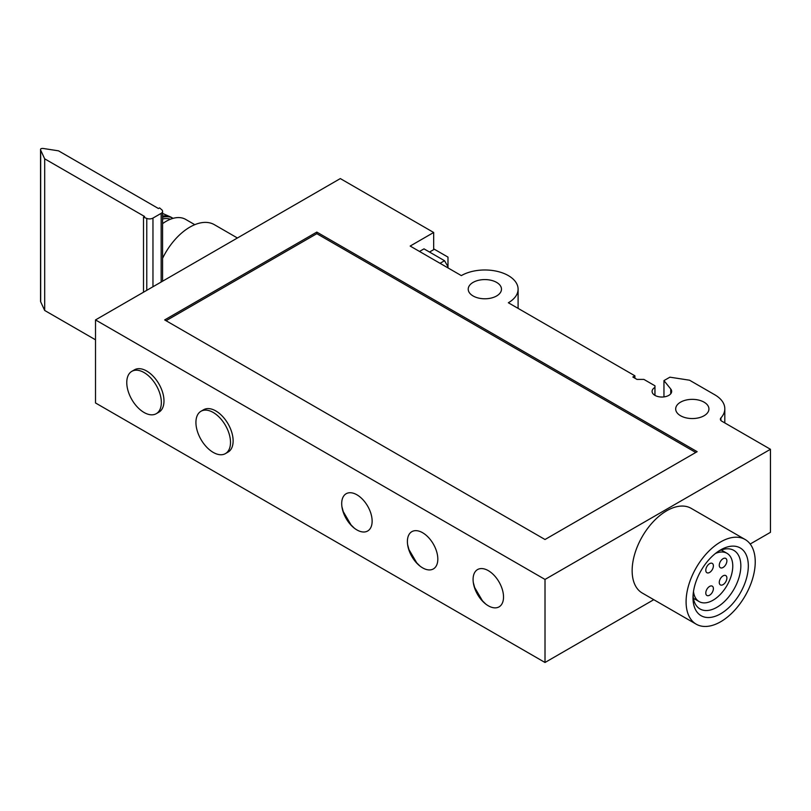 <?xml version="1.0" encoding="UTF-8"?>
<svg xmlns="http://www.w3.org/2000/svg" width="811" height="811" viewBox="0 0 811 811"><rect width="100%" height="100%" fill="white"/><g stroke="black" fill="none" stroke-linecap="round" stroke-linejoin="round"><path stroke-width="1.22" d="M654.893 395.342L654.964 385.803L643.904 379.406L636.98 379.406L632.833 377.014L634.912 375.817L508.355 302.756A33.251 19.2 0 0 0 518.097 289.182A33.251 19.2 0 0 0 497.569 271.442A33.251 19.2 0 0 0 461.337 275.608L410.163 246.057L433.672 232.483L340.316 178.582L95.516 319.919L95.516 402.966L545.012 662.486L653.778 599.684M750.195 544.019L770.45 532.33L770.45 449.284L721.81 421.193A4.886 2.818 0 0 1 720.371 419.196A4.886 2.818 0 0 1 720.928 417.898A34.224 19.758 0 0 0 724.811 408.754A34.224 19.758 0 0 0 714.785 394.785L689.543 380.207L669.906 377.176L663.956 380.602L670.748 389.006A9.783 5.647 0 0 1 671.66 391.389A9.783 5.647 0 0 1 661.877 397.035A9.783 5.647 0 0 1 652.095 391.389A9.783 5.647 0 0 1 654.893 387.435M95.516 319.919L545.012 579.439L770.45 449.284M680.551 415.739A16.625 9.6 0 0 0 698.666 417.827A16.625 9.6 0 0 0 708.936 408.957A16.625 9.6 0 0 0 692.31 399.357A16.625 9.6 0 0 0 675.685 408.957A16.625 9.6 0 0 0 680.551 415.739M473.087 295.964A16.625 9.6 0 0 0 491.213 298.053A16.625 9.6 0 0 0 501.472 289.182A16.625 9.6 0 0 0 484.846 279.582A16.625 9.6 0 0 0 468.221 289.182A16.625 9.6 0 0 0 473.087 295.964M164.663 319.919L316.807 232.088L697.146 451.676L545.012 539.508L164.663 319.919M447.986 267.904L447.986 266.697L446.952 267.306M433.672 248.855L447.986 257.117L447.986 266.697L444.529 260.716L440.038 263.311M444.529 260.716L423.991 248.855L419.5 251.451M429.526 252.049L433.672 249.656L433.672 232.483M194.802 224.677L185.678 219.406A39.121 22.586 120 0 0 162.585 223.643M356.911 529.928A21.512 12.418 -120 0 0 370.09 511.183A21.512 12.418 -120 0 0 343.742 495.977A21.512 12.418 -120 0 0 356.911 529.928M422.612 567.862A21.512 12.418 -120 0 0 435.781 549.118A21.512 12.418 -120 0 0 409.433 533.902A21.512 12.418 -120 0 0 422.612 567.862M488.303 605.787A21.512 12.418 -120 0 0 501.482 587.042A21.512 12.418 -120 0 0 475.124 571.826A21.512 12.418 -120 0 0 488.303 605.787M200.986 411.258L203.612 409.737A24.452 14.111 60 0 1 228.063 423.859A24.452 14.111 60 0 1 228.063 452.092L225.438 453.602A24.452 14.111 -120 0 0 225.438 425.37A24.452 14.111 -120 0 0 200.986 411.258A24.452 14.111 -120 0 0 195.927 422.45A24.452 14.111 -120 0 0 213.212 452.396A24.452 14.111 -120 0 0 225.438 453.602M131.838 371.337L134.464 369.816A24.452 14.111 60 0 1 158.915 383.927A24.452 14.111 60 0 1 158.915 412.16L156.28 413.681A24.452 14.111 -120 0 0 156.28 385.448A24.452 14.111 -120 0 0 131.838 371.337A24.452 14.111 -120 0 0 126.769 382.528A24.452 14.111 -120 0 0 144.054 412.475A24.452 14.111 -120 0 0 156.28 413.681M545.012 579.439L545.012 662.486M696.213 624.176L642.271 593.044A48.903 28.233 -60 0 1 642.271 536.578A48.903 28.233 -60 0 1 691.165 508.345L745.106 539.487A48.903 28.233 -60 0 1 752.608 578.669A48.903 28.233 -60 0 1 720.655 621.763A48.903 28.233 -60 0 1 696.213 624.176A48.903 28.233 -60 0 1 696.213 567.72A48.903 28.233 -60 0 1 745.106 539.487M663.956 396.903L663.956 380.602M654.964 385.803L654.964 395.383M634.912 375.817L634.912 378.21M173.088 218.352A33.738 19.484 120 0 0 172.966 218.281L171.506 217.439A33.738 19.484 120 0 0 170.432 216.892A33.738 19.484 120 0 0 162.585 216.091M172.966 218.281A33.738 19.484 120 0 0 162.585 217.236M170.411 219.254A31.781 18.349 120 0 0 162.585 219M237.42 237.988L214.357 224.677A48.903 28.233 120 0 0 162.585 258.324M718.718 551.095A33.819 19.525 -60 0 1 733.823 550.375A33.819 19.525 -60 0 1 739.014 577.483A33.819 19.525 -60 0 1 716.914 607.287A33.819 19.525 -60 0 1 700.005 608.96A33.819 19.525 -60 0 1 693.07 595.527M720.655 613.775A39.121 22.586 -60 0 1 693 597.798A39.121 22.586 -60 0 1 720.655 549.888A39.121 22.586 -60 0 1 748.32 565.865A39.121 22.586 -60 0 1 720.655 613.775M316.807 232.088L316.807 233.68L166.052 320.72M695.767 452.477L316.807 233.68M705.793 593.013A5.383 3.102 120 0 0 706.908 595.477A5.383 3.102 120 0 0 712.281 592.365A5.383 3.102 120 0 0 712.281 586.16A5.383 3.102 120 0 0 708.135 587.6A5.383 3.102 120 0 0 705.793 593.013M705.793 570.255A5.383 3.102 120 0 0 706.908 572.718A5.383 3.102 120 0 0 712.281 569.616A5.383 3.102 120 0 0 712.281 563.402A5.383 3.102 120 0 0 708.135 564.841A5.383 3.102 120 0 0 705.793 570.255M719.276 582.43A5.383 3.102 120 0 0 720.391 584.893A5.383 3.102 120 0 0 725.774 581.791A5.383 3.102 120 0 0 725.774 575.577A5.383 3.102 120 0 0 721.628 577.016A5.383 3.102 120 0 0 719.276 582.43M719.276 565.267A5.383 3.102 120 0 0 720.391 567.73A5.383 3.102 120 0 0 725.774 564.618A5.383 3.102 120 0 0 725.774 558.414A5.383 3.102 120 0 0 721.628 559.854A5.383 3.102 120 0 0 719.276 565.267M693.496 591.513A27.868 16.088 120 0 0 699.112 601.58A27.868 16.088 120 0 0 726.991 585.491A27.868 16.088 120 0 0 726.991 553.305A27.868 16.088 120 0 0 715.454 553.467M44.686 158.824L144.611 216.517L143.506 217.155L146.771 218.423A4.886 2.818 0 0 0 152.965 218.078L161.156 213.354A4.886 2.818 0 0 0 162.585 211.357A4.886 2.818 0 0 0 161.754 209.775L159.554 207.89L158.439 208.528L58.514 150.836L43.52 148.514A3.426 1.977 0 0 0 40.976 148.697A3.426 1.977 0 0 0 40.55 149.65A3.426 1.977 0 0 0 40.672 150.167L44.686 158.824L44.686 310.461L95.516 339.809M40.55 149.65L40.55 301.286A3.426 1.977 0 0 0 40.672 301.804L44.686 310.461M143.506 217.155L143.506 292.213M720.928 417.898L720.928 420.503M670.748 393.771L670.748 389.006M40.672 150.167L40.672 301.804M146.771 218.423L146.771 290.328M152.965 218.078L152.965 286.749M161.156 213.354L161.156 282.025M724.811 408.754L724.811 422.926M518.097 289.182L518.097 308.373M162.585 213.425L170.432 216.892M485.718 604.033L482.433 600.779L474.638 587.478L473.31 582.562M420.017 566.108L416.732 562.854L408.947 549.554L407.619 544.627M354.326 528.174L351.041 524.92L343.246 511.619L341.918 506.703M726.991 553.305L721.273 550M699.112 601.58L693.395 598.275M162.585 211.357L162.585 281.194"/></g></svg>
